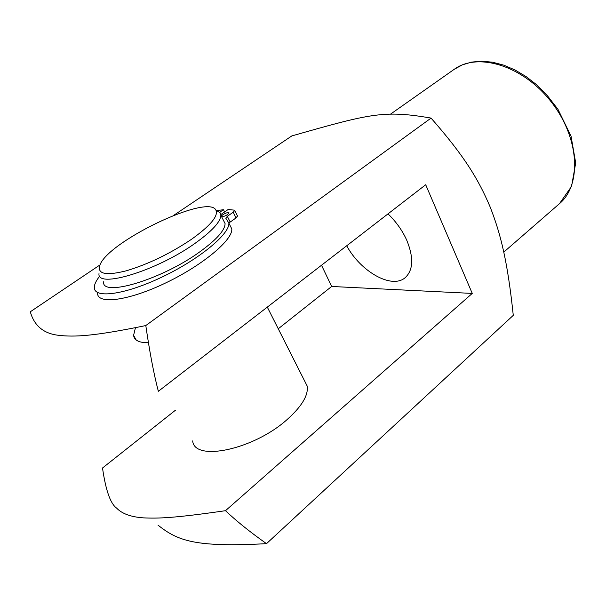 <?xml version="1.0" encoding="UTF-8"?>
<svg xmlns="http://www.w3.org/2000/svg" width="606" height="606" viewBox="0 0 606 606"><rect width="100%" height="100%" fill="white"/><g stroke="black" fill="none" stroke-linecap="round" stroke-linejoin="round"><path stroke-width="0.91" d="M219.751 212.259L223.447 209.714L224.584 211.971M225.849 218.311L227.318 216.312L230.204 222.031L236.06 217.925L237.491 215.956M230.204 222.031L228.901 223.175M97.551 293.349C97.596 304.78 128.873 300.69 165.847 282.866C202.828 265.178 232.939 239.802 231.795 228.909L229.666 224.69M225.727 218.069L228.856 223.076C229.909 233.802 199.647 259.065 162.575 276.783C125.518 294.652 94.278 298.917 94.331 287.653C94.241 284.54 96.059 280.676 99.778 276.071M227.318 216.312L233.204 212.214L234.764 210.494L234.408 210.153L228.136 209.509L220.796 214.585M223.447 209.714L217.13 210.532M221.713 216.903C225.205 216.236 227.651 214.895 229.06 212.888C228.197 212.153 226.083 212.789 222.728 214.789L221.304 216.092M321.513 265.239L331.664 286.471L472.256 293.418L425.707 184.747L158.348 391.294C153.848 374.069 149.667 352.154 145.804 325.551C94.566 336.118 74.424 337.262 58.07 335.247C43.458 333.467 34.201 325.642 30.3 311.779L100.051 264.875M387.999 213.88C396.074 221.652 402.331 230.447 406.77 240.264C413.8 257.603 413.3 270.049 405.262 277.601C391.953 289.479 360.744 271.776 346.7 245.778M145.804 325.551L431.055 118.094C464.673 156.401 478.354 179.323 489.996 206.601C500.867 234.174 507.661 262.042 513.274 315.347L266.504 543.658C195.276 547.468 177.884 540.969 157.999 525.137M266.504 543.658C249.983 531.977 236.31 520.986 225.5 510.691L472.256 293.418M225.5 510.691C173.619 518.191 158.371 518.531 143.516 517.872C130.972 516.994 122.011 513.744 116.632 508.116C110.459 503.768 105.755 490.398 102.512 468.006L175.482 410.194M331.664 286.471L278.252 328.785M192.678 440.903C194.268 461.961 253.3 449.781 286.805 419.829C301.743 406.543 308.537 395.286 307.181 386.037L304.379 380.492M148.432 342.754C139.206 342.837 134.252 340.375 133.585 335.353L135.456 327.672M431.055 118.094C383.962 109.974 370.592 113.496 291.827 135.926L173.778 215.304M191.564 239.256C170.263 253.55 148.629 264.034 126.654 270.708C106.482 275.836 97.49 274.2 99.687 265.784C106.398 242.158 208.108 193.428 215.895 210.108C218.592 215.933 210.479 225.652 191.564 239.256M223.205 219.849L225.084 223.576C224.97 230.288 216.478 239.764 199.601 251.99C161.666 279.586 101.467 297.485 103.588 281.79M215.986 210.168L220.167 212.827L220.849 215.198C220.652 221.766 212.07 231.144 195.087 243.309C156.916 270.768 96.672 288.979 98.998 273.579M233.204 212.214L236.06 217.925M390.453 114.193L454.159 69.357C477.664 51.964 522.925 65.493 551.142 101.778C579.624 137.85 581.942 185.035 559.429 203.699L503.813 252.096M237.613 216.19L234.764 210.494M231.795 228.909L228.856 223.076M454.159 69.357L462.37 64.842L471.673 62.085L481.853 61.191L492.655 62.221L503.813 65.168L515.062 69.993L526.099 76.576L536.628 84.764L546.37 94.354L557.99 109.36L571.041 136.145L575.7 162.938L571.564 186.368L559.429 203.699M307.181 386.037L267.307 307.121M136.153 339.943L133.585 335.353M225.084 223.576L220.849 215.198M215.895 210.108L220.167 212.827"/></g></svg>
